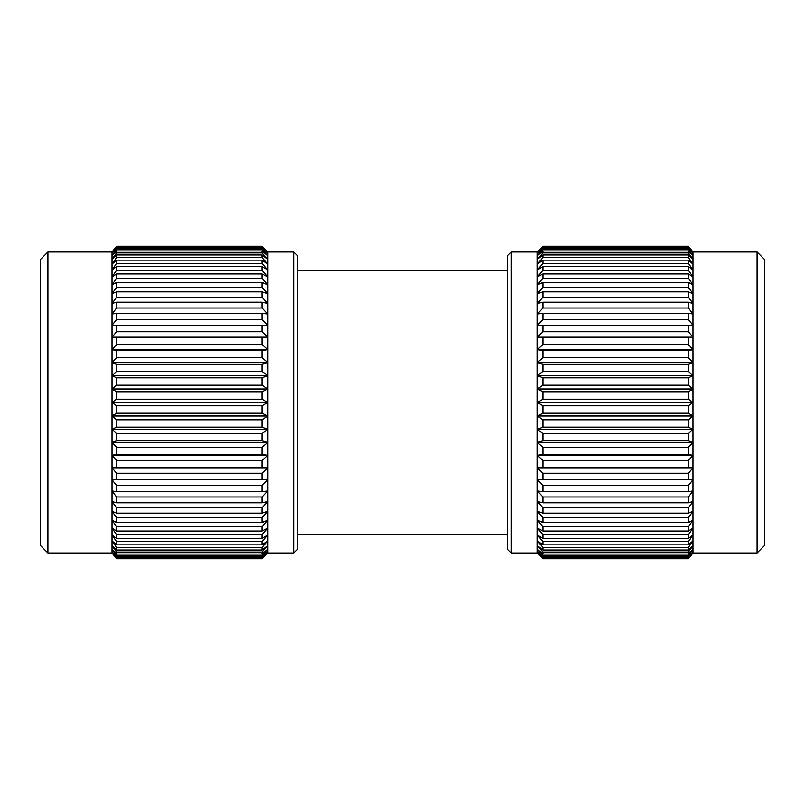 <?xml version="1.0" encoding="UTF-8"?>
<svg xmlns="http://www.w3.org/2000/svg" width="805" height="805" viewBox="0 0 805 805"><rect width="100%" height="100%" fill="white"/><g stroke="black" fill="none" stroke-linecap="round" stroke-linejoin="round"><path stroke-width="1.21" d="M507.402 549.171L507.402 255.829L511.235 251.995L511.235 553.005L507.402 549.171M757.072 251.995L764.75 259.673L764.75 545.327L757.072 553.005L757.072 251.995L692.934 251.995L688.406 246.25L542.862 246.25L537.277 251.995L511.235 251.995M511.235 553.005L537.277 553.005L537.277 251.995M757.072 553.005L692.934 553.005L692.934 251.995M692.934 553.005L688.406 558.75L542.862 558.75L688.406 558.7L692.934 552.854L688.406 558.408L692.934 551.646L688.406 556.859L688.406 555.531L692.934 549.231L688.406 554.061L688.406 552.079L692.934 545.639L688.406 550.046L688.406 547.43L692.934 540.9L688.406 544.844L688.406 541.624L692.934 535.033L688.406 538.495L688.406 534.681L692.934 528.11L688.406 531.058L688.406 526.681L692.934 520.171L688.406 522.576L688.406 517.685L692.934 511.286L688.406 513.137L688.406 507.754L692.934 501.525L688.406 502.793L688.406 496.987L692.934 490.97L688.406 491.654L688.406 485.445L692.934 479.7L688.406 479.79L688.406 473.249L692.934 467.806L688.406 467.313L688.406 460.47L692.934 455.389L688.406 454.302L688.406 447.238L692.934 442.539L688.406 440.878L688.406 433.633L692.934 429.377L688.406 427.153L688.406 419.787L692.934 415.994L688.406 413.227L688.406 405.79L692.934 402.5L688.406 399.21L688.406 391.773L692.934 389.006L688.406 385.213L688.406 377.847L692.934 375.623L688.406 371.367L688.406 364.122L692.934 362.461L688.406 357.762L688.406 350.698L692.934 349.612L688.406 344.53L688.406 337.687L692.934 337.194L688.406 331.751L688.406 325.21L692.934 325.3L688.406 319.555L688.406 313.346L692.934 314.031L688.406 308.013L688.406 302.207L692.934 303.475L688.406 297.246L688.406 291.863L692.934 293.714L688.406 287.315L688.406 282.424L692.934 284.829L688.406 278.319L688.406 273.942L692.934 276.89L688.406 270.319L688.406 266.505L692.934 269.967L688.406 263.376L688.406 260.156L692.934 264.1L688.406 257.57L688.406 254.954L692.934 259.361L688.406 252.921L688.406 250.939L692.934 255.769L688.406 249.47L688.406 248.141L692.934 253.354L688.406 246.592L692.934 252.146L688.406 246.25M297.598 534.48L507.402 534.48M297.598 270.52L507.402 270.52M297.598 255.829L297.598 549.171L293.765 553.005L293.765 251.995L297.598 255.829M47.928 553.005L40.25 545.327L40.25 259.673L47.928 251.995L47.928 553.005L112.066 553.005L116.594 558.75L262.138 558.75L267.723 553.005L293.765 553.005M293.765 251.995L267.723 251.995L267.723 553.005M47.928 251.995L112.066 251.995L112.066 553.005M112.066 251.995L116.594 246.25L262.138 246.25L116.594 246.3L112.066 252.146L116.594 246.592L112.066 253.354L116.594 248.141L116.594 249.47L112.066 255.769L116.594 250.939L116.594 252.921L112.066 259.361L116.594 254.954L116.594 257.57L112.066 264.1L116.594 260.156L116.594 263.376L112.066 269.967L116.594 266.505L116.594 270.319L112.066 276.89L116.594 273.942L116.594 278.319L112.066 284.829L116.594 282.424L116.594 287.315L112.066 293.714L116.594 291.863L116.594 297.246L112.066 303.475L116.594 302.207L116.594 308.013L112.066 314.031L116.594 313.346L116.594 319.555L112.066 325.3L116.594 325.21L116.594 331.751L112.066 337.194L116.594 337.687L116.594 344.53L112.066 349.612L116.594 350.698L116.594 357.762L112.066 362.461L116.594 364.122L116.594 371.367L112.066 375.623L116.594 377.847L116.594 385.213L112.066 389.006L116.594 391.773L116.594 399.21L112.066 402.5L116.594 405.79L116.594 413.227L112.066 415.994L116.594 419.787L116.594 427.153L112.066 429.377L116.594 433.633L116.594 440.878L112.066 442.539L116.594 447.238L116.594 454.302L112.066 455.389L116.594 460.47L116.594 467.313L112.066 467.806L116.594 473.249L116.594 479.79L112.066 479.7L116.594 485.445L116.594 491.654L112.066 490.97L116.594 496.987L116.594 502.793L112.066 501.525L116.594 507.754L116.594 513.137L112.066 511.286L116.594 517.685L116.594 522.576L112.066 520.171L116.594 526.681L116.594 531.058L112.066 528.11L116.594 534.681L116.594 538.495L112.066 535.033L116.594 541.624L116.594 544.844L112.066 540.9L116.594 547.43L116.594 550.046L112.066 545.639L116.594 552.079L116.594 554.061L112.066 549.231L116.594 555.531L116.594 556.859L112.066 551.646L116.594 558.408L112.066 552.854L116.594 558.75M116.594 419.787L262.138 419.787L262.138 427.153L116.594 427.153M116.594 433.633L262.138 433.633L262.138 440.878L116.594 440.878M116.594 447.238L262.138 447.238L262.138 454.302L116.594 454.302M116.594 460.47L262.138 460.47L262.138 467.313L116.594 467.313M116.594 473.249L262.138 473.249L262.138 479.79L116.594 479.79M116.594 485.445L262.138 485.445L262.138 491.654L116.594 491.654M116.594 496.987L262.138 496.987L262.138 502.793L116.594 502.793M116.594 507.754L262.138 507.754L262.138 513.137L116.594 513.137M116.594 517.685L262.138 517.685L262.138 522.576L116.594 522.576M116.594 526.681L262.138 526.681L262.138 531.058L116.594 531.058M116.594 534.681L262.138 534.681L262.138 538.495L116.594 538.495M116.594 541.624L262.138 541.624L262.138 544.844L116.594 544.844M116.594 547.43L262.138 547.43L262.138 550.046L116.594 550.046M116.594 552.079L262.138 552.079L262.138 554.061L116.594 554.061M116.594 555.531L262.138 555.531L262.138 556.859L116.594 556.859M116.594 557.744L262.138 557.744L262.138 558.408L116.594 558.408M116.594 558.7L262.138 558.75M116.594 246.592L262.138 246.592L262.138 247.256L116.594 247.256M116.594 248.141L262.138 248.141L262.138 249.47L116.594 249.47M116.594 250.939L262.138 250.939L262.138 252.921L116.594 252.921M116.594 254.954L262.138 254.954L262.138 257.57L116.594 257.57M116.594 260.156L262.138 260.156L262.138 263.376L116.594 263.376M116.594 266.505L262.138 266.505L262.138 270.319L116.594 270.319M116.594 273.942L262.138 273.942L262.138 278.319L116.594 278.319M116.594 282.424L262.138 282.424L262.138 287.315L116.594 287.315M116.594 291.863L262.138 291.863L262.138 297.246L116.594 297.246M116.594 302.207L262.138 302.207L262.138 308.013L116.594 308.013M116.594 313.346L262.138 313.346L262.138 319.555L116.594 319.555M116.594 325.21L262.138 325.21L262.138 331.751L116.594 331.751M116.594 337.687L262.138 337.687L262.138 344.53L116.594 344.53M116.594 350.698L262.138 350.698L262.138 357.762L116.594 357.762M116.594 364.122L262.138 364.122L262.138 371.367L116.594 371.367M116.594 377.847L262.138 377.847L262.138 385.213L116.594 385.213M116.594 405.79L262.138 405.79L262.138 413.227L116.594 413.227M262.138 433.633L267.723 429.377L262.138 427.153M262.138 419.787L267.723 415.994L262.138 413.227M262.138 447.238L267.723 442.539L262.138 440.878M262.138 460.47L267.723 455.389L262.138 454.302M262.138 473.249L267.723 467.806L262.138 467.313M262.138 485.445L267.723 479.7L262.138 479.79M262.138 496.987L267.723 490.97L262.138 491.654M262.138 507.754L267.723 501.525L262.138 502.793M262.138 517.685L267.723 511.286L262.138 513.137M262.138 526.681L267.723 520.171L262.138 522.576M262.138 534.681L267.723 528.11L262.138 531.058M262.138 541.624L267.723 535.033L262.138 538.495M262.138 547.43L267.723 540.9L262.138 544.844M262.138 552.079L267.723 545.639L262.138 550.046M262.138 555.531L267.723 549.231L262.138 554.061M262.138 557.744L267.723 551.646L262.138 556.859M262.138 558.7L267.723 552.854L262.138 558.408M262.138 246.592L267.723 252.146L262.138 246.3M262.138 248.141L267.723 253.354L262.138 247.256M262.138 250.939L267.723 255.769L262.138 249.47M262.138 254.954L267.723 259.361L262.138 252.921M262.138 260.156L267.723 264.1L262.138 257.57M262.138 266.505L267.723 269.967L262.138 263.376M262.138 273.942L267.723 276.89L262.138 270.319M262.138 282.424L267.723 284.829L262.138 278.319M262.138 291.863L267.723 293.714L262.138 287.315M262.138 302.207L267.723 303.475L262.138 297.246M262.138 313.346L267.723 314.031L262.138 308.013M262.138 325.21L267.723 325.3L262.138 319.555M262.138 337.687L267.723 337.194L262.138 331.751M262.138 350.698L267.723 349.612L262.138 344.53M262.138 364.122L267.723 362.461L262.138 357.762M262.138 377.847L267.723 375.623L262.138 371.367M116.594 391.773L262.138 391.773L267.723 389.006L262.138 385.213M262.138 405.79L267.723 402.5L262.138 399.21L116.594 399.21M262.138 391.773L262.138 399.21M267.723 402.5L112.066 402.5M267.723 415.994L112.066 415.994M267.723 389.006L112.066 389.006M267.723 375.623L112.066 375.623M267.723 362.461L112.066 362.461M267.723 349.612L112.066 349.612M267.723 337.194L112.066 337.194M267.723 467.806L112.066 467.806M267.723 455.389L112.066 455.389M267.723 442.539L112.066 442.539M267.723 429.377L112.066 429.377M688.406 385.213L542.862 385.213L542.862 377.847L688.406 377.847M688.406 371.367L542.862 371.367L542.862 364.122L688.406 364.122M688.406 357.762L542.862 357.762L542.862 350.698L688.406 350.698M688.406 344.53L542.862 344.53L542.862 337.687L688.406 337.687M688.406 331.751L542.862 331.751L542.862 325.21L688.406 325.21M688.406 319.555L542.862 319.555L542.862 313.346L688.406 313.346M688.406 308.013L542.862 308.013L542.862 302.207L688.406 302.207M688.406 297.246L542.862 297.246L542.862 291.863L688.406 291.863M688.406 287.315L542.862 287.315L542.862 282.424L688.406 282.424M688.406 278.319L542.862 278.319L542.862 273.942L688.406 273.942M688.406 270.319L542.862 270.319L542.862 266.505L688.406 266.505M688.406 263.376L542.862 263.376L542.862 260.156L688.406 260.156M688.406 257.57L542.862 257.57L542.862 254.954L688.406 254.954M688.406 252.921L542.862 252.921L542.862 250.939L688.406 250.939M688.406 249.47L542.862 249.47L542.862 248.141L688.406 248.141M688.406 247.256L542.862 247.256L542.862 246.592L688.406 246.592M688.406 246.3L542.862 246.25M688.406 558.408L542.862 558.408L542.862 557.744L688.406 557.744M688.406 556.859L542.862 556.859L542.862 555.531L688.406 555.531M688.406 554.061L542.862 554.061L542.862 552.079L688.406 552.079M688.406 550.046L542.862 550.046L542.862 547.43L688.406 547.43M688.406 544.844L542.862 544.844L542.862 541.624L688.406 541.624M688.406 538.495L542.862 538.495L542.862 534.681L688.406 534.681M688.406 531.058L542.862 531.058L542.862 526.681L688.406 526.681M688.406 522.576L542.862 522.576L542.862 517.685L688.406 517.685M688.406 513.137L542.862 513.137L542.862 507.754L688.406 507.754M688.406 502.793L542.862 502.793L542.862 496.987L688.406 496.987M688.406 491.654L542.862 491.654L542.862 485.445L688.406 485.445M688.406 479.79L542.862 479.79L542.862 473.249L688.406 473.249M688.406 467.313L542.862 467.313L542.862 460.47L688.406 460.47M688.406 454.302L542.862 454.302L542.862 447.238L688.406 447.238M688.406 440.878L542.862 440.878L542.862 433.633L688.406 433.633M688.406 427.153L542.862 427.153L542.862 419.787L688.406 419.787M688.406 399.21L542.862 399.21L542.862 391.773L688.406 391.773M542.862 371.367L537.277 375.623L542.862 377.847M542.862 385.213L537.277 389.006L542.862 391.773M542.862 357.762L537.277 362.461L542.862 364.122M542.862 344.53L537.277 349.612L542.862 350.698M542.862 331.751L537.277 337.194L542.862 337.687M542.862 319.555L537.277 325.3L542.862 325.21M542.862 308.013L537.277 314.031L542.862 313.346M542.862 297.246L537.277 303.475L542.862 302.207M542.862 287.315L537.277 293.714L542.862 291.863M542.862 278.319L537.277 284.829L542.862 282.424M542.862 270.319L537.277 276.89L542.862 273.942M542.862 263.376L537.277 269.967L542.862 266.505M542.862 257.57L537.277 264.1L542.862 260.156M542.862 252.921L537.277 259.361L542.862 254.954M542.862 249.47L537.277 255.769L542.862 250.939M542.862 247.256L537.277 253.354L542.862 248.141M542.862 246.3L537.277 252.146L542.862 246.592M542.862 558.408L537.277 552.854L542.862 558.7M542.862 556.859L537.277 551.646L542.862 557.744M542.862 554.061L537.277 549.231L542.862 555.531M542.862 550.046L537.277 545.639L542.862 552.079M542.862 544.844L537.277 540.9L542.862 547.43M542.862 538.495L537.277 535.033L542.862 541.624M542.862 531.058L537.277 528.11L542.862 534.681M542.862 522.576L537.277 520.171L542.862 526.681M542.862 513.137L537.277 511.286L542.862 517.685M542.862 502.793L537.277 501.525L542.862 507.754M542.862 491.654L537.277 490.97L542.862 496.987M542.862 479.79L537.277 479.7L542.862 485.445M542.862 467.313L537.277 467.806L542.862 473.249M542.862 454.302L537.277 455.389L542.862 460.47M542.862 440.878L537.277 442.539L542.862 447.238M542.862 427.153L537.277 429.377L542.862 433.633M688.406 413.227L542.862 413.227L537.277 415.994L542.862 419.787M542.862 399.21L537.277 402.5L542.862 405.79L688.406 405.79M542.862 413.227L542.862 405.79M537.277 402.5L692.934 402.5M537.277 389.006L692.934 389.006M537.277 415.994L692.934 415.994M537.277 429.377L692.934 429.377M537.277 442.539L692.934 442.539M537.277 455.389L692.934 455.389M537.277 467.806L692.934 467.806M537.277 337.194L692.934 337.194M537.277 349.612L692.934 349.612M537.277 362.461L692.934 362.461M537.277 375.623L692.934 375.623M267.723 251.995L262.138 246.25M537.277 553.005L542.862 558.75"/></g></svg>
